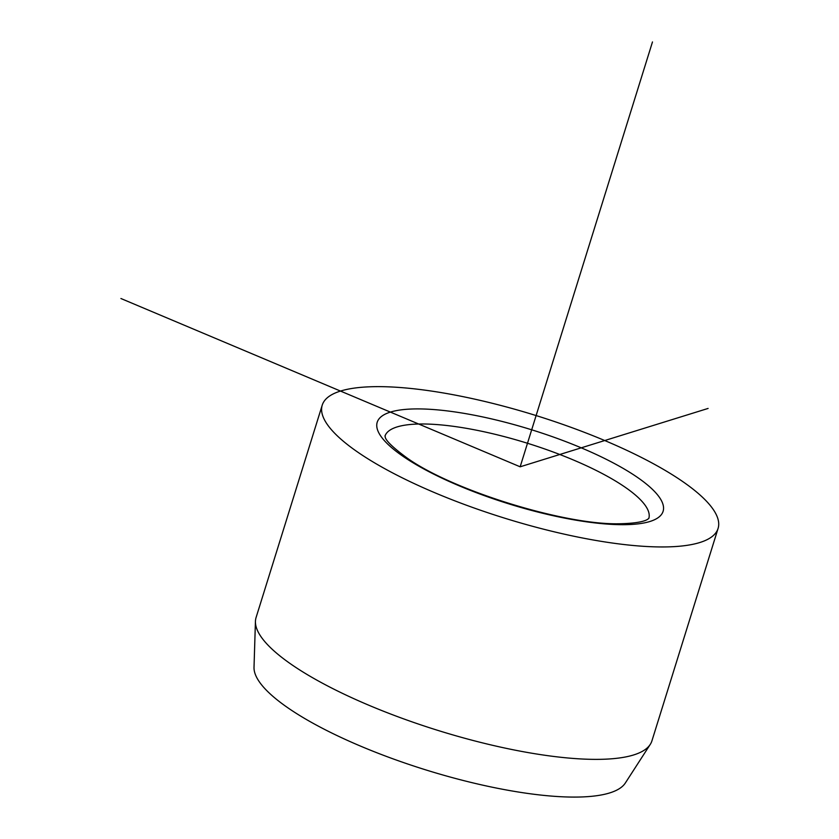 <?xml version="1.0" encoding="UTF-8"?>
<svg xmlns="http://www.w3.org/2000/svg" width="839" height="839" viewBox="0 0 839 839"><rect width="100%" height="100%" fill="white"/><g stroke="black" fill="none" stroke-linecap="round" stroke-linejoin="round"><path stroke-width="1.26" d="M322.228 405.153L256.063 617.577A207.306 53.654 17.3 0 0 255.434 621.416L254.018 667.341A194.963 50.455 17.3 0 0 289.958 709.238A194.963 50.455 17.3 0 0 485.015 785.661A194.963 50.455 17.3 0 0 625.338 782.997L650.267 744.392A207.306 53.654 17.3 0 0 651.924 740.868L718.079 528.444A207.306 53.654 -162.7 0 1 574.117 536.289A207.306 53.654 -162.7 0 1 359.805 453.542A207.306 53.654 -162.7 0 1 322.228 405.153A207.306 53.654 -162.7 0 1 466.201 397.308A207.306 53.654 -162.7 0 1 680.513 480.055A207.306 53.654 -162.7 0 1 718.079 528.444M255.434 621.416A207.306 53.654 17.3 0 0 293.64 665.967A207.306 53.654 17.3 0 0 501.051 747.224A207.306 53.654 17.3 0 0 650.267 744.392M120.921 298.516L520.159 466.799L708.095 408.436M520.159 466.799L652.48 41.95M404.346 457.224A149.72 38.751 -162.7 0 1 435.567 409.705A149.72 38.751 -162.7 0 1 635.962 476.374A149.72 38.751 -162.7 0 1 604.741 523.893A149.72 38.751 -162.7 0 1 404.346 457.224M384.965 436.112A138.204 35.773 -162.7 0 1 481.261 431.173A138.204 35.773 -162.7 0 1 623.744 486.263A138.204 35.773 -162.7 0 1 648.862 518.313M648.925 518.229C648.778 517.38 649.396 523.316 618.039 523.788C562.906 524.595 452.641 490.312 407.481 458.293C379.553 437.874 386.443 436.102 384.954 436.018"/></g></svg>

